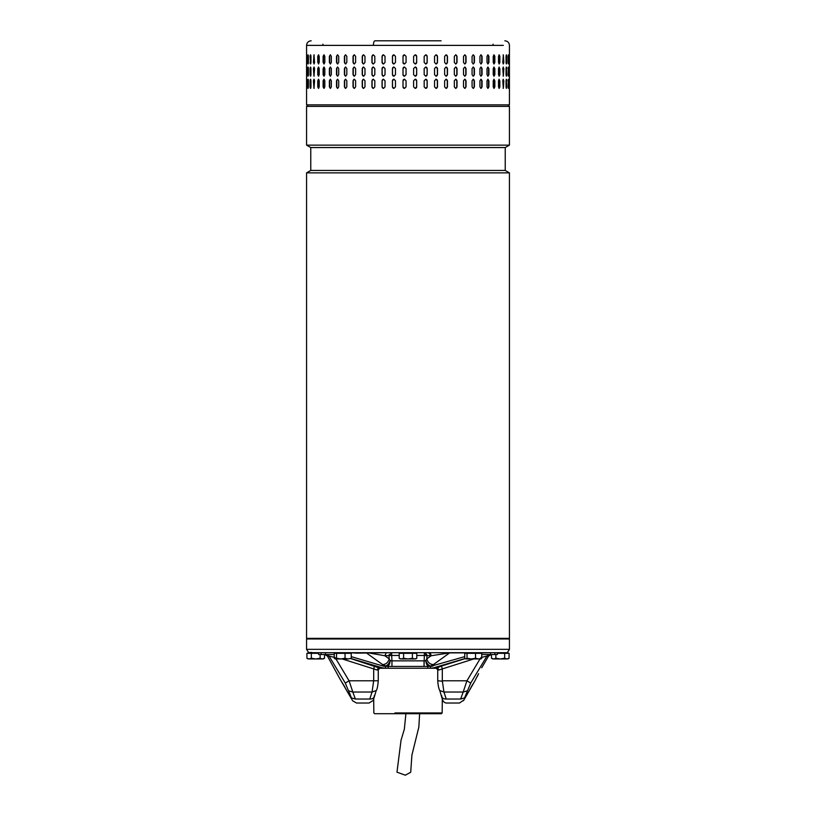 <?xml version="1.0" encoding="UTF-8"?>
<svg xmlns="http://www.w3.org/2000/svg" width="816" height="816" viewBox="0 0 816 816"><rect width="100%" height="100%" fill="white"/><g stroke="black" fill="none" stroke-linecap="round" stroke-linejoin="round"><path stroke-width="1.22" d="M419.628 713.704L418.843 727.097L411.927 755.014L410.703 772.262L405.348 775.2L396.974 772.171L401.044 740.234L404.338 729.259L405.899 713.704M306.571 638.357L509.429 638.357L509.429 172.859L306.571 172.859L306.571 638.357M306.571 172.859L310.774 170.442L505.226 170.442L509.429 172.859M505.226 170.442L505.226 147.563L310.774 147.563L306.571 145.136L509.429 145.136L509.429 106.386L306.571 106.386L306.571 145.136M441.058 40.8L374.942 40.8C373.993 41.075 373.473 42.595 373.381 45.38L503.329 45.38L306.581 45.38L306.571 104.856L509.429 104.856L507.899 106.386M503.839 62.455L503.329 63.985L502.799 62.455L503.329 54.835L503.839 62.455L503.421 56.355A1.53 0.52 90 0 0 503.115 54.968M498.515 62.455L498.515 56.355L499.188 54.835L499.851 56.355L499.851 62.455L499.188 63.985L498.515 62.455M493.231 62.455L493.231 56.355L494.047 54.835L494.843 56.355L494.843 62.455L494.047 63.985L493.231 62.455M487.019 62.455L487.019 56.355L487.968 54.835L488.896 56.355L488.896 62.455L487.968 63.985L487.019 62.455M479.941 62.455L479.941 56.355L481.012 54.835L482.062 56.355L482.062 62.455L481.012 63.985L479.941 62.455M472.076 62.455L472.076 56.355L473.249 54.835L474.412 56.355L474.412 62.455L473.249 63.985L472.076 62.455M463.508 62.455L463.508 56.355L464.773 54.835L466.028 56.355L466.028 62.455L464.773 63.985L463.508 62.455M454.328 62.455L454.328 56.355L455.675 54.835L457.021 56.355L457.021 62.455L455.675 63.985L454.328 62.455M444.638 62.455L444.638 56.355L446.056 54.835L447.464 56.355L447.464 62.455L446.056 63.985L444.638 62.455M434.551 62.455L434.551 56.355L436.019 54.835L437.488 56.355L437.488 62.455L436.019 63.985L434.551 62.455M424.177 62.455L424.177 56.355L425.677 54.835L427.176 56.355L427.176 62.455L425.677 63.985L424.177 62.455M413.62 62.455L413.62 56.355L415.14 54.835L416.67 56.355L416.67 62.455L415.14 63.985L413.62 62.455M404.542 54.835A1.53 1.52 -90 0 0 403.022 56.355L403.022 62.455L403.002 56.355L404.532 54.835L406.052 56.355L406.052 62.455L404.532 63.985L403.002 62.455A1.53 1.52 -90 0 0 404.542 63.985M392.445 62.455L392.445 56.355L393.955 54.835L395.464 56.355L395.464 62.455L393.955 63.985L392.506 62.455A1.53 1.51 -90 0 0 393.985 63.985M382.051 62.455L382.051 56.355L383.53 54.835L385.019 56.355L385.019 62.455L383.53 63.985L382.163 62.455A1.53 1.479 -90 0 0 383.591 63.985M509.296 62.455L509.296 56.355C509.347 54.386 509.378 54.386 509.408 56.355L509.408 62.455C509.378 64.423 509.347 64.423 509.296 62.455L509.408 62.455C509.378 64.423 509.347 64.423 509.296 62.455M509.296 56.355C509.347 54.386 509.378 54.386 509.408 56.355L509.296 56.355M508.225 62.455L508.225 56.355C508.378 54.386 508.521 54.386 508.643 56.355L508.643 62.455C508.521 64.423 508.378 64.423 508.225 62.455L508.643 62.455C508.521 64.423 508.378 64.423 508.225 62.455M508.225 56.355C508.378 54.386 508.521 54.386 508.643 56.355L508.225 56.355M506.053 62.455L506.053 56.355C506.308 54.386 506.552 54.386 506.787 56.355L506.787 62.455C506.552 64.423 506.308 64.423 506.053 62.455C506.308 64.423 506.552 64.423 506.787 62.455L506.206 55.131M506.053 56.355C506.308 54.386 506.552 54.386 506.787 56.355L506.348 56.355M503.839 68.554L503.329 76.184L502.799 68.554L503.329 67.034L503.421 68.554A1.53 0.52 90 0 0 503.115 67.167M499.851 68.554L499.851 74.654L499.188 76.184L498.515 74.654L498.515 68.554L499.188 67.034L499.443 68.554A1.53 0.663 90 0 0 498.984 67.106M494.843 68.554L494.843 74.654L494.047 76.184L493.231 74.654L493.231 68.554L494.047 67.034L494.465 68.554A1.53 0.806 90 0 0 493.853 67.075M488.896 68.554L488.896 74.654L487.968 76.184L487.019 74.654L487.019 68.554L487.968 67.034L488.539 68.554A1.53 0.938 90 0 0 487.784 67.065M482.062 68.554L482.062 74.654L481.012 76.184L479.941 74.654L479.941 68.554L481.012 67.034L481.736 68.554A1.53 1.061 90 0 0 480.838 67.055M474.412 68.554L474.412 74.654L473.249 76.184L472.076 74.654L472.076 68.554L473.249 67.034L474.116 68.554A1.53 1.163 90 0 0 473.096 67.045M466.028 68.554L466.028 74.654L464.773 76.184L463.508 74.654L463.508 68.554L464.773 67.034L465.783 68.554A1.53 1.265 90 0 0 464.651 67.045M457.021 68.554L457.021 74.654L455.675 76.184L454.328 74.654L454.328 68.554L455.675 67.034L456.807 68.554A1.53 1.346 90 0 0 455.573 67.034M447.464 68.554L447.464 74.654L446.056 76.184L444.638 74.654L444.638 68.554L446.056 67.034L447.301 68.554A1.53 1.418 90 0 0 445.975 67.034M437.488 68.554L437.488 74.654L436.019 76.184L434.551 74.654L434.551 68.554L436.019 67.034L437.366 68.554A1.53 1.469 90 0 0 435.958 67.034M427.176 68.554L427.176 74.654L425.677 76.184L424.177 74.654L424.177 68.554L425.677 67.034L427.105 68.554A1.53 1.499 90 0 0 425.646 67.034M416.67 68.554L416.67 74.654L415.14 76.184L413.62 74.654L413.62 68.554L415.14 67.034L416.629 68.554A1.53 1.52 90 0 0 415.13 67.034M406.052 68.554L406.052 74.654L404.532 76.184L403.002 74.654L403.002 68.554L404.532 67.034L406.052 68.554M395.464 68.554L395.464 74.654L393.955 76.184L392.445 74.654L392.445 68.554L393.955 67.034L395.464 68.554M385.019 68.554L385.019 74.654L383.53 76.184L382.051 74.654L382.051 68.554L383.53 67.034L385.019 68.554M509.408 68.554L509.408 74.654C509.378 76.622 509.347 76.622 509.296 74.654L509.296 68.554C509.347 66.586 509.378 66.586 509.408 68.554C509.378 66.586 509.347 66.586 509.296 68.554L509.408 68.554M509.408 74.654C509.378 76.622 509.347 76.622 509.296 74.654L509.408 74.654M508.643 68.554L508.643 74.654C508.521 76.622 508.378 76.622 508.225 74.654L508.225 68.554C508.378 66.586 508.521 66.586 508.643 68.554C508.521 66.586 508.378 66.586 508.225 68.554L508.643 68.554M508.643 74.654C508.521 76.622 508.378 76.622 508.225 74.654L508.643 74.654M506.206 75.878L506.348 68.554L506.787 74.654C506.552 76.622 506.308 76.622 506.053 74.654L506.053 68.554C506.308 66.586 506.552 66.586 506.787 68.554C506.552 66.586 506.308 66.586 506.053 68.554M506.348 74.654L506.787 74.654C506.552 76.622 506.308 76.622 506.053 74.654M503.839 80.764L503.329 88.383L502.799 80.764L503.329 79.234L503.421 80.764A1.53 0.52 90 0 0 503.115 79.366M499.851 80.764L499.851 86.863L499.188 88.383L498.515 86.863L498.515 80.764L499.188 79.234L499.443 80.764A1.53 0.663 90 0 0 498.984 79.305M494.843 80.764L494.843 86.863L494.047 88.383L493.231 86.863L493.231 80.764L494.047 79.234L494.465 80.764A1.53 0.806 90 0 0 493.853 79.274M488.896 80.764L488.896 86.863L487.968 88.383L487.019 86.863L487.019 80.764L487.968 79.234L488.539 80.764A1.53 0.938 90 0 0 487.784 79.264M482.062 80.764L482.062 86.863L481.012 88.383L479.941 86.863L479.941 80.764L481.012 79.234L481.736 80.764A1.53 1.061 90 0 0 480.838 79.254M474.412 80.764L474.412 86.863L473.249 88.383L472.076 86.863L472.076 80.764L473.249 79.234L474.116 80.764A1.53 1.163 90 0 0 473.096 79.244M466.028 80.764L466.028 86.863L464.773 88.383L463.508 86.863L463.508 80.764L464.773 79.234L465.783 80.764A1.53 1.265 90 0 0 464.651 79.244M457.021 80.764L457.021 86.863L455.675 88.383L454.328 86.863L454.328 80.764L455.675 79.234L456.807 80.764A1.53 1.346 90 0 0 455.573 79.244M447.464 80.764L447.464 86.863L446.056 88.383L444.638 86.863L444.638 80.764L446.056 79.234L447.301 80.764A1.53 1.418 90 0 0 445.975 79.234M437.488 80.764L437.488 86.863L436.019 88.383L434.551 86.863L434.551 80.764L436.019 79.234L437.366 80.764A1.53 1.469 90 0 0 435.958 79.234M427.176 80.764L427.176 86.863L425.677 88.383L424.177 86.863L424.177 80.764L425.677 79.234L427.105 80.764A1.53 1.499 90 0 0 425.646 79.234M416.67 80.764L416.67 86.863L415.14 88.383L413.62 86.863L413.62 80.764L415.14 79.234L416.629 80.764A1.53 1.52 90 0 0 415.13 79.234M406.052 80.764L406.052 86.863L404.532 88.383L403.002 86.863L403.002 80.764L404.532 79.234L406.052 80.764M395.464 80.764L395.464 86.863L393.955 88.383L392.445 86.863L392.445 80.764L393.955 79.234L395.464 80.764M385.019 80.764L385.019 86.863L383.53 88.383L382.051 86.863L382.051 80.764L383.53 79.234L385.019 80.764M509.408 80.764L509.408 86.863C509.378 88.832 509.347 88.832 509.296 86.863L509.296 80.764C509.347 78.795 509.378 78.795 509.408 80.764C509.378 78.795 509.347 78.795 509.296 80.764L509.408 80.764M509.408 86.863C509.378 88.832 509.347 88.832 509.296 86.863L509.408 86.863M508.643 80.764L508.643 86.863C508.521 88.832 508.378 88.832 508.225 86.863L508.225 80.764C508.378 78.795 508.521 78.795 508.643 80.764C508.521 78.795 508.378 78.795 508.225 80.764L508.643 80.764M508.643 86.863C508.521 88.832 508.378 88.832 508.225 86.863L508.643 86.863M506.206 88.087L506.348 80.764L506.787 86.863C506.552 88.832 506.308 88.832 506.053 86.863L506.053 80.764C506.308 78.795 506.552 78.795 506.787 80.764C506.552 78.795 506.308 78.795 506.053 80.764M506.348 86.863L506.787 86.863C506.552 88.832 506.308 88.832 506.053 86.863M373.381 54.835L374.819 56.355L374.819 62.455L373.381 63.985L371.943 62.455L371.943 56.355L373.381 54.835M373.381 67.034L374.819 68.554L374.819 74.654L373.381 76.184L371.943 74.654L371.943 68.554L373.381 67.034M373.381 79.234L374.819 80.764L374.819 86.863L373.381 88.383L371.943 86.863L371.943 80.764L373.381 79.234M306.949 80.764L306.949 86.863C306.867 88.832 306.796 88.832 306.734 86.863L306.734 80.764C306.796 78.795 306.867 78.795 306.949 80.764L306.734 80.764C306.796 78.795 306.867 78.795 306.949 80.764M306.949 86.863C306.867 88.832 306.796 88.832 306.734 86.863L306.949 86.863M308.407 80.764L308.407 86.863C308.213 88.832 308.04 88.832 307.877 86.863L307.877 80.764C308.04 78.795 308.213 78.795 308.407 80.764C308.213 78.795 308.04 78.795 307.877 80.764L308.356 87.71M308.407 86.863C308.213 88.832 308.04 88.832 307.877 86.863L308.315 86.863M310.957 80.764L310.957 86.863C310.661 88.832 310.386 88.832 310.111 86.863L310.111 80.764C310.386 78.795 310.661 78.795 310.957 80.764C310.661 78.795 310.386 78.795 310.111 80.764L310.743 88.169M310.957 86.863C310.661 88.832 310.386 88.832 310.111 86.863L310.539 86.863M314.568 80.764L313.987 88.383L313.426 80.764L313.987 79.234L314.568 80.764M319.209 80.764L319.209 86.863L318.485 88.383L317.771 86.863L317.771 80.764L318.485 79.234L319.209 80.764M324.819 80.764L324.819 86.863L323.952 88.383L323.116 86.863L323.116 80.764L323.952 79.234L324.819 80.764M331.337 80.764L331.337 86.863L330.347 88.383L329.378 86.863L329.378 80.764L330.347 79.234L331.337 80.764M338.701 80.764L338.701 86.863L337.6 88.383L336.508 86.863L336.508 80.764L337.6 79.234L338.701 80.764M346.82 80.764L346.82 86.863L345.617 88.383L344.413 86.863L344.413 80.764L345.617 79.234L346.82 80.764M355.613 80.764L355.613 86.863L354.317 88.383L353.022 86.863L353.022 80.764L354.317 79.234L355.613 80.764M364.976 80.764L364.976 86.863L363.599 88.383L362.233 86.863L362.233 80.764L363.599 79.234L364.976 80.764M306.949 68.554L306.949 74.654C306.867 76.622 306.796 76.622 306.734 74.654L306.734 68.554C306.796 66.586 306.867 66.586 306.949 68.554L306.734 68.554C306.796 66.586 306.867 66.586 306.949 68.554M306.949 74.654C306.867 76.622 306.796 76.622 306.734 74.654L306.949 74.654M308.407 68.554L308.407 74.654C308.213 76.622 308.04 76.622 307.877 74.654L307.877 68.554C308.04 66.586 308.213 66.586 308.407 68.554C308.213 66.586 308.04 66.586 307.877 68.554L308.356 75.5M308.407 74.654C308.213 76.622 308.04 76.622 307.877 74.654L308.315 74.654M310.957 68.554L310.957 74.654C310.661 76.622 310.386 76.622 310.111 74.654L310.111 68.554C310.386 66.586 310.661 66.586 310.957 68.554C310.661 66.586 310.386 66.586 310.111 68.554L310.743 75.959M310.957 74.654C310.661 76.622 310.386 76.622 310.111 74.654L310.539 74.654M314.568 68.554L313.987 76.184L313.426 68.554L313.987 67.034L314.568 68.554M319.209 68.554L319.209 74.654L318.485 76.184L317.771 74.654L317.771 68.554L318.485 67.034L319.209 68.554M324.819 68.554L324.819 74.654L323.952 76.184L323.116 74.654L323.116 68.554L323.952 67.034L324.819 68.554M331.337 68.554L331.337 74.654L330.347 76.184L329.378 74.654L329.378 68.554L330.347 67.034L331.337 68.554M338.701 68.554L338.701 74.654L337.6 76.184L336.508 74.654L336.508 68.554L337.6 67.034L338.701 68.554M346.82 68.554L346.82 74.654L345.617 76.184L344.413 74.654L344.413 68.554L345.617 67.034L346.82 68.554M355.613 68.554L355.613 74.654L354.317 76.184L353.022 74.654L353.022 68.554L354.317 67.034L355.613 68.554M364.976 68.554L364.976 74.654L363.599 76.184L362.233 74.654L362.233 68.554L363.599 67.034L364.976 68.554M306.734 62.455L306.734 56.355C306.796 54.386 306.867 54.386 306.949 56.355L306.949 62.455C306.867 64.423 306.796 64.423 306.734 62.455C306.796 64.423 306.867 64.423 306.949 62.455L306.734 62.455M306.734 56.355C306.796 54.386 306.867 54.386 306.949 56.355L306.734 56.355M308.356 55.508L308.315 62.455L307.877 56.355C308.04 54.386 308.213 54.386 308.407 56.355L308.407 62.455C308.213 64.423 308.04 64.423 307.877 62.455C308.04 64.423 308.213 64.423 308.407 62.455M308.315 56.355L307.877 56.355C308.04 54.386 308.213 54.386 308.407 56.355M310.743 55.049L310.539 62.455L310.111 56.355C310.386 54.386 310.661 54.386 310.957 56.355L310.957 62.455C310.661 64.423 310.386 64.423 310.111 62.455C310.386 64.423 310.661 64.423 310.957 62.455M310.539 56.355L310.111 56.355C310.386 54.386 310.661 54.386 310.957 56.355M313.426 62.455L313.987 54.835L314.568 62.455L313.987 63.985L313.844 62.455A1.53 0.571 -90 0 0 314.201 63.872M317.771 62.455L317.771 56.355L318.485 54.835L319.209 56.355L319.209 62.455L318.485 63.985L318.169 62.455A1.53 0.714 -90 0 0 318.679 63.923M323.116 62.455L323.116 56.355L323.952 54.835L324.819 56.355L324.819 62.455L323.952 63.985L323.483 62.455A1.53 0.857 -90 0 0 324.146 63.944M329.378 62.455L329.378 56.355L330.347 54.835L331.337 56.355L331.337 62.455L330.347 63.985L329.715 62.455A1.53 0.979 -90 0 0 330.521 63.954M336.508 62.455L336.508 56.355L337.6 54.835L338.701 56.355L338.701 62.455L337.6 63.985L336.814 62.455A1.53 1.102 -90 0 0 337.753 63.964M344.413 62.455L344.413 56.355L345.617 54.835L346.82 56.355L346.82 62.455L345.617 63.985L344.689 62.455A1.53 1.204 -90 0 0 345.749 63.974M353.022 62.455L353.022 56.355L354.317 54.835L355.613 56.355L355.613 62.455L354.317 63.985L353.257 62.455A1.53 1.295 -90 0 0 354.43 63.974M362.233 62.455L362.233 56.355L363.599 54.835L364.976 56.355L364.976 62.455L363.599 63.985L362.426 62.455A1.53 1.367 -90 0 0 363.701 63.974M506.348 80.764L506.206 79.54M308.356 79.917L308.315 80.764M310.743 79.458L310.539 80.764M314.201 79.346A1.53 0.571 -90 0 0 313.844 80.764L313.844 86.863A1.53 0.571 -90 0 0 314.201 88.281M318.679 79.295A1.53 0.714 -90 0 0 318.169 80.764L318.169 86.863A1.53 0.714 -90 0 0 318.679 88.322M324.146 79.274A1.53 0.857 -90 0 0 323.483 80.764L323.483 86.863A1.53 0.857 -90 0 0 324.146 88.342M330.521 79.254A1.53 0.979 -90 0 0 329.715 80.764L329.715 86.863A1.53 0.979 -90 0 0 330.521 88.363M337.753 79.254A1.53 1.102 -90 0 0 336.814 80.764L336.814 86.863A1.53 1.102 -90 0 0 337.753 88.373M345.749 79.244A1.53 1.204 -90 0 0 344.689 80.764L344.689 86.863A1.53 1.204 -90 0 0 345.749 88.373M354.43 79.244A1.53 1.295 -90 0 0 353.257 80.764L353.257 86.863A1.53 1.295 -90 0 0 354.43 88.383M363.701 79.234A1.53 1.367 -90 0 0 362.426 80.764L362.426 86.863A1.53 1.367 -90 0 0 363.701 88.383M373.453 79.234A1.53 1.438 -90 0 0 372.096 80.764L372.096 86.863A1.53 1.438 -90 0 0 373.453 88.383M383.591 79.234A1.53 1.479 -90 0 0 382.163 80.764L382.163 86.863A1.53 1.479 -90 0 0 383.591 88.383M393.985 79.234A1.53 1.51 -90 0 0 392.506 80.764L392.506 86.863A1.53 1.51 -90 0 0 393.985 88.383M404.542 79.234A1.53 1.52 -90 0 0 403.022 80.764L403.022 86.863A1.53 1.52 -90 0 0 404.542 88.383M415.13 88.383A1.53 1.52 90 0 0 416.629 86.863L416.629 80.764M425.646 88.383A1.53 1.499 90 0 0 427.105 86.863L427.105 80.764M435.958 88.383A1.53 1.469 90 0 0 437.366 86.863L437.366 80.764M445.975 88.383A1.53 1.418 90 0 0 447.301 86.863L447.301 80.764M455.573 88.383A1.53 1.346 90 0 0 456.807 86.863L456.807 80.764M464.651 88.373A1.53 1.265 90 0 0 465.783 86.863L465.783 80.764M473.096 88.373A1.53 1.163 90 0 0 474.116 86.863L474.116 80.764M480.838 88.363A1.53 1.061 90 0 0 481.736 86.863L481.736 80.764M487.784 88.352A1.53 0.938 90 0 0 488.539 86.863L488.539 80.764M493.853 88.342A1.53 0.806 90 0 0 494.465 86.863L494.465 80.764M498.984 88.312A1.53 0.663 90 0 0 499.443 86.863L499.443 80.764M503.115 88.25A1.53 0.52 90 0 0 503.421 86.863L503.421 80.764M506.348 68.554L506.206 67.34M308.356 67.718L308.315 68.554M310.743 67.249L310.539 68.554M314.201 67.136A1.53 0.571 -90 0 0 313.844 68.554L313.844 74.654A1.53 0.571 -90 0 0 314.201 76.072M318.679 67.096A1.53 0.714 -90 0 0 318.169 68.554L318.169 74.654A1.53 0.714 -90 0 0 318.679 76.123M324.146 67.075A1.53 0.857 -90 0 0 323.483 68.554L323.483 74.654A1.53 0.857 -90 0 0 324.146 76.143M330.521 67.055A1.53 0.979 -90 0 0 329.715 68.554L329.715 74.654A1.53 0.979 -90 0 0 330.521 76.163M337.753 67.045A1.53 1.102 -90 0 0 336.814 68.554L336.814 74.654A1.53 1.102 -90 0 0 337.753 76.163M345.749 67.045A1.53 1.204 -90 0 0 344.689 68.554L344.689 74.654A1.53 1.204 -90 0 0 345.749 76.174M354.43 67.045A1.53 1.295 -90 0 0 353.257 68.554L353.257 74.654A1.53 1.295 -90 0 0 354.43 76.174M363.701 67.034A1.53 1.367 -90 0 0 362.426 68.554L362.426 74.654A1.53 1.367 -90 0 0 363.701 76.184M373.453 67.034A1.53 1.438 -90 0 0 372.096 68.554L372.096 74.654A1.53 1.438 -90 0 0 373.453 76.184M383.591 67.034A1.53 1.479 -90 0 0 382.163 68.554L382.163 74.654A1.53 1.479 -90 0 0 383.591 76.184M393.985 67.034A1.53 1.51 -90 0 0 392.506 68.554L392.506 74.654A1.53 1.51 -90 0 0 393.985 76.184M404.542 67.034A1.53 1.52 -90 0 0 403.022 68.554L403.022 74.654A1.53 1.52 -90 0 0 404.542 76.184M415.13 76.184A1.53 1.52 90 0 0 416.629 74.654L416.629 68.554M425.646 76.184A1.53 1.499 90 0 0 427.105 74.654L427.105 68.554M435.958 76.184A1.53 1.469 90 0 0 437.366 74.654L437.366 68.554M445.975 76.184A1.53 1.418 90 0 0 447.301 74.654L447.301 68.554M455.573 76.184A1.53 1.346 90 0 0 456.807 74.654L456.807 68.554M464.651 76.174A1.53 1.265 90 0 0 465.783 74.654L465.783 68.554M473.096 76.174A1.53 1.163 90 0 0 474.116 74.654L474.116 68.554M480.838 76.163A1.53 1.061 90 0 0 481.736 74.654L481.736 68.554M487.784 76.153A1.53 0.938 90 0 0 488.539 74.654L488.539 68.554M493.853 76.143A1.53 0.806 90 0 0 494.465 74.654L494.465 68.554M498.984 76.112A1.53 0.663 90 0 0 499.443 74.654L499.443 68.554M503.115 76.051A1.53 0.52 90 0 0 503.421 74.654L503.421 68.554M506.206 63.679L506.348 62.455M308.315 62.455L308.356 63.301M310.539 62.455L310.743 63.76M314.201 54.937A1.53 0.571 -90 0 0 313.844 56.355L313.844 62.455M318.679 54.896A1.53 0.714 -90 0 0 318.169 56.355L318.169 62.455M324.146 54.866A1.53 0.857 -90 0 0 323.483 56.355L323.483 62.455M330.521 54.856A1.53 0.979 -90 0 0 329.715 56.355L329.715 62.455M337.753 54.845A1.53 1.102 -90 0 0 336.814 56.355L336.814 62.455M345.749 54.845A1.53 1.204 -90 0 0 344.689 56.355L344.689 62.455M354.43 54.835A1.53 1.295 -90 0 0 353.257 56.355L353.257 62.455M363.701 54.835A1.53 1.367 -90 0 0 362.426 56.355L362.426 62.455M373.453 54.835A1.53 1.438 -90 0 0 372.096 56.355L372.096 62.455A1.53 1.438 -90 0 0 373.453 63.985M383.591 54.835A1.53 1.479 -90 0 0 382.163 56.355L382.163 62.455M393.985 54.835A1.53 1.51 -90 0 0 392.506 56.355L392.506 62.455M415.13 63.985A1.53 1.52 90 0 0 416.629 62.455L416.629 56.355A1.53 1.52 90 0 0 415.13 54.835M425.646 63.985A1.53 1.499 90 0 0 427.105 62.455L427.105 56.355A1.53 1.499 90 0 0 425.646 54.835M435.958 63.985A1.53 1.469 90 0 0 437.366 62.455L437.366 56.355A1.53 1.469 90 0 0 435.958 54.835M445.975 63.985A1.53 1.418 90 0 0 447.301 62.455L447.301 56.355A1.53 1.418 90 0 0 445.975 54.835M455.573 63.974A1.53 1.346 90 0 0 456.807 62.455L456.807 56.355A1.53 1.346 90 0 0 455.573 54.835M464.651 63.974A1.53 1.265 90 0 0 465.783 62.455L465.783 56.355A1.53 1.265 90 0 0 464.651 54.835M473.096 63.974A1.53 1.163 90 0 0 474.116 62.455L474.116 56.355A1.53 1.163 90 0 0 473.096 54.845M480.838 63.964A1.53 1.061 90 0 0 481.736 62.455L481.736 56.355A1.53 1.061 90 0 0 480.838 54.845M487.784 63.954A1.53 0.938 90 0 0 488.539 62.455L488.539 56.355A1.53 0.938 90 0 0 487.784 54.856M493.853 63.934A1.53 0.806 90 0 0 494.465 62.455L494.465 56.355A1.53 0.806 90 0 0 493.853 54.876M498.984 63.913A1.53 0.663 90 0 0 499.443 62.455L499.443 56.355A1.53 0.663 90 0 0 498.984 54.907M503.115 63.852A1.53 0.52 90 0 0 503.421 62.455M505.991 106.386L507.073 106.386M311.671 652.392L308.305 652.698M481.756 654.524L497.352 654.524L497.352 652.698L507.899 652.698L507.899 653.31M497.352 653.31L509.082 653.31L509.082 658.267L506.879 658.951L509.082 658.267L507.899 658.951M495.873 654.524L495.873 658.267L500.269 658.951L504.676 658.267L504.676 653.31M491.467 654.524L491.467 658.267L493.67 658.951L495.873 658.267M504.676 658.267L506.879 658.951L493.67 658.951C492.293 658.951 492.293 658.951 493.67 658.951C492.293 658.951 492.293 658.951 493.67 658.951L491.467 658.267L492.65 658.951M506.879 658.951C508.256 658.951 508.256 658.951 506.879 658.951C508.256 658.951 508.256 658.951 506.879 658.951M438.07 668.253L377.93 668.253M394.924 712.939L442.16 712.939L442.313 698.455M442.16 712.939L441.405 713.704L374.595 713.704L373.84 712.939L373.687 698.455M308.101 653.31L308.101 652.698L318.648 652.698L318.648 654.524L325.502 654.524L325.502 652.698L321.086 652.698L321.086 654.524M308.101 658.951L306.918 658.267L309.121 658.951L306.918 658.267L306.918 653.31L318.648 653.31M311.324 653.31L311.324 658.267L315.731 658.951L320.127 658.267L320.127 654.524M324.533 654.524L324.533 658.267L322.33 658.951L309.121 658.951C307.744 658.951 307.744 658.951 309.121 658.951C307.744 658.951 307.744 658.951 309.121 658.951L311.324 658.267M320.127 658.267L322.33 658.951L324.533 658.267L323.35 658.951M322.33 658.951C323.707 658.951 323.707 658.951 322.33 658.951C323.707 658.951 323.707 658.951 322.33 658.951M507.47 652.392L509.429 649.342L306.571 649.342L308.53 652.392M387.09 652.729L392.751 652.698M423.249 652.698L428.91 652.698M481.736 652.698L490.498 652.698L480.706 652.882M509.429 649.342L509.429 638.969L306.571 638.969L306.571 649.342M426.686 654.381L426.962 655.748L424.32 652.698L426.686 654.381M399.197 655.483L391.68 655.483L391.68 652.698L389.038 655.748L389.273 654.483M395.291 666.427L420.709 666.427M506.073 652.698L309.927 652.698M456.368 652.698L439.263 652.698M386.784 652.698L356.674 652.698M356.674 653.157L387.478 652.698M450.248 652.698L424.32 652.698L424.32 655.483L416.803 655.483M391.68 652.698L424.32 652.698M335.131 653.31L335.131 652.698L365.752 652.698M441.548 658.716L449.657 652.882L431.164 655.748L428.522 652.698M465.62 652.882L449.32 652.882M430.95 654.554L430.481 653.698M430.297 653.494L429.542 652.933M370.025 653.157L384.836 655.748L386.09 653.157M449.657 652.882L433.398 664.591C430.012 664.397 427.808 662.49 426.809 658.849L431.164 655.748L424.32 655.483L424.055 666.427L424.055 660.858L391.945 660.858L391.945 666.427L424.289 666.427M433.398 664.591L430.675 666.05M431.215 665.815L431.919 665.468M383.071 666.06L385.346 666.06C387.437 665.54 389.048 663.714 390.17 660.583C389.915 664.122 388.742 666.07 386.651 666.427L382.602 664.591L366.343 652.882M387.937 666.009L390.17 660.583L389.191 658.849C388.192 662.49 385.988 664.397 382.602 664.591M424.055 660.858L425.83 660.583C426.941 663.683 428.543 665.509 430.654 666.06C428.543 665.509 426.941 663.683 425.83 660.583L426.809 658.849L426.962 655.748M432.929 666.06L430.216 666.427M391.945 660.858L390.17 660.583L391.945 660.858L391.68 655.483L384.836 655.748L389.191 658.849L389.038 655.748M425.83 660.583C426.085 664.122 427.258 666.07 429.349 666.427M334.244 658.267L335.386 658.951L334.244 658.267L334.244 653.31L351.257 653.31L351.257 658.267L348.146 658.951L351.257 658.267M345.035 653.31L345.035 658.267L348.146 658.951L340.782 658.951L345.035 658.267M336.529 653.31L336.529 658.267L340.782 658.951L335.386 658.951L336.529 658.267M427.808 668.253L427.808 666.427L430.481 666.417L430.481 668.253L433.469 667.876L464.977 658.512M427.808 666.427L388.192 666.427L388.192 668.253M497.352 652.698L490.498 652.698L490.498 654.524M469.384 690.479L474.514 681.574M478.604 673.659L474.657 681.35M477.962 675.046L477.431 676.24M341.384 681.411L346.535 690.295M352.339 700.199L346.647 690.54M350.88 658.634L378.961 667.876L376.839 669.956L373.687 668.916L373.687 680.789L349.075 680.789L345.29 683.074L329.042 656.054L327.44 656.054L338.956 677.158L327.44 656.054L324.778 654.524M428.737 668.253L436.937 668.253M379.063 668.253L385.795 668.253L382.531 667.876L351.023 658.512M433.469 667.876L437.039 667.876L441.497 666.05L442.313 668.916L439.161 669.956L437.927 669.926L436.325 668.253L437.039 667.876L430.481 668.253M430.205 666.427L464.743 656.635M351.257 656.635L383.438 666.152L388.192 666.427M382.531 667.876L378.961 667.876L379.675 668.253L377.716 669.783M437.039 667.876L439.161 669.956M441.497 666.05L465.12 658.634M334.244 654.524L325.502 654.524M376.839 669.956L378.073 669.926M473.759 658.951L442.313 668.916L442.313 680.789L443.945 692.029L439.773 690.54L442.527 699.832C443.608 702.117 445.057 703.178 446.893 703.025L459.5 703.025L463.672 700.159M374.503 666.05L373.687 668.916L342.241 658.951M377.716 680.789L373.687 680.789L372.055 692.029L376.227 690.54C377.104 689.602 377.777 686.348 378.257 680.789L378.257 669.803L379.817 668.253M470.71 683.074L464.559 697.935L460.632 699.026C459.122 704.32 459.122 704.32 460.632 699.026L446.219 699.026C447.086 704.31 447.086 704.31 446.219 699.026L443.945 692.029L463.192 692.029L466.925 680.789L470.71 683.074L486.958 656.054L488.56 656.054L481.726 667.784L488.56 656.054L491.222 654.524M446.219 699.026C443.2 699.037 441.701 697.915 441.721 695.65M489.518 654.524L486.958 656.054L480.838 657.574M335.162 657.574L329.042 656.054L326.482 654.524M335.978 658.951L349.075 680.789L352.808 692.029L372.055 692.029L369.781 699.026C368.903 704.351 368.903 704.351 369.781 699.026C372.8 699.037 374.299 697.915 374.279 695.65M352.532 700.74L356.5 703.025L369.107 703.025L373.249 700.403L376.227 690.54M474.422 681.707L473.77 682.696M472.872 684.124L471.322 686.756M470.75 687.796L470.057 689.122M470.036 689.163L469.465 690.295M464.559 697.935C463.09 701.648 463.09 701.648 464.559 697.935L464.59 697.864M460.632 699.026L463.192 692.029L467.027 690.948M346.463 690.163L345.933 689.102M345.127 687.572L343.628 684.94M343.016 683.941L342.241 682.706M342.2 682.645L341.588 681.717M349.636 693.1L350.135 694.569M369.781 699.026L355.368 699.026C356.878 704.3 356.878 704.3 355.368 699.026L351.441 697.935C352.91 701.648 352.91 701.648 351.441 697.935L351.635 698.394M351.441 697.935L345.29 683.074M355.368 699.026L352.808 692.029L348.973 690.948M438.284 680.789L442.323 681.258M465.62 653.31L465.62 652.698L480.869 652.698L480.869 653.31M464.743 658.267L465.885 658.951L464.743 658.267L464.743 653.31L481.756 653.31L481.756 658.267L478.635 658.951L481.756 658.267M475.524 653.31L475.524 658.267L478.635 658.951L471.271 658.951L475.524 658.267M467.017 653.31L467.017 658.267L471.271 658.951L465.885 658.951L467.017 658.267M481.144 658.798L480.614 658.951M400.37 658.951L399.197 658.267L401.401 658.951L399.197 658.267L399.197 653.31L416.803 653.31L416.803 658.267L414.599 658.951L416.803 658.267L415.63 658.951M403.594 653.31L403.594 658.267L408 658.951L412.406 658.267L412.406 653.31M412.406 658.267L414.599 658.951L401.401 658.951C400.024 658.951 400.024 658.951 401.401 658.951C400.024 658.951 400.024 658.951 401.401 658.951L403.594 658.267M414.599 658.951C415.976 658.951 415.976 658.951 414.599 658.951C415.976 658.951 415.976 658.951 414.599 658.951M356.561 652.882L350.38 652.882M494.914 654.524L494.914 652.698M385.519 666.417L385.519 668.253M442.313 680.789L466.925 680.789L480.022 658.951L466.925 680.789M310.774 170.442L310.774 147.563M505.226 147.563L509.429 145.136M311.151 40.8C308.366 41.075 306.847 42.595 306.571 45.38M504.849 40.8C507.634 41.075 509.153 42.595 509.429 45.38L509.429 104.856M306.571 104.856L308.101 106.386M492.782 45.38L493.099 44.186M323.218 45.38L322.901 44.186M308.101 638.969L308.101 638.357M507.899 638.969L507.899 638.357M356.561 653.157L350.38 652.698L350.38 653.31M439.783 690.54C438.743 688.684 438.07 685.43 437.743 680.789L437.743 669.803L436.183 668.253M385.795 668.253L379.675 668.253M469.333 690.571L463.468 700.74M341.323 681.319L339.038 677.362M400.37 652.698L400.37 653.31M415.63 652.698L415.63 653.31"/></g></svg>
